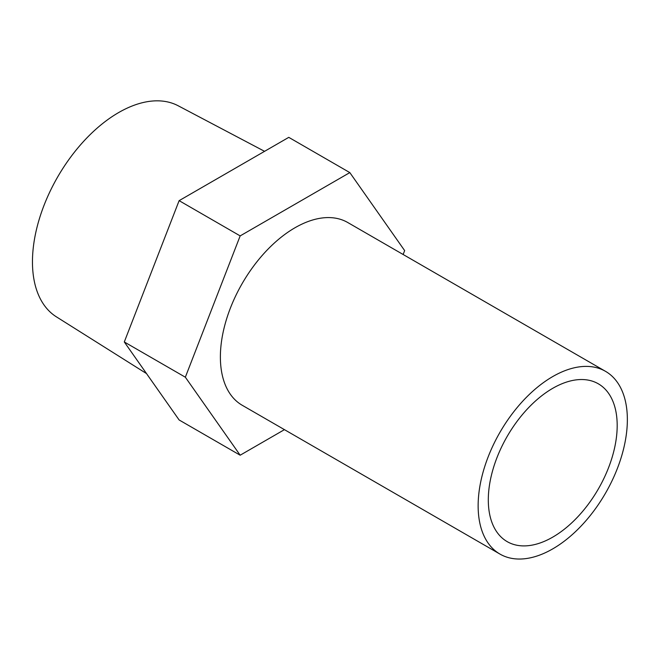 <?xml version="1.0" encoding="UTF-8"?>
<svg xmlns="http://www.w3.org/2000/svg" width="660" height="660" viewBox="0 0 660 660"><rect width="100%" height="100%" fill="white"/><g stroke="black" fill="none" stroke-linecap="round" stroke-linejoin="round"><path stroke-width="0.99" d="M240.166 235.9L349.825 172.598L288.775 137.354L179.124 200.656L124.294 341.962L179.124 419.966L240.166 455.21L185.344 377.207L240.166 235.9L179.124 200.656M146.52 373.585L56.372 316.825A121.877 70.364 -60 0 1 39.386 218.749A121.877 70.364 -60 0 1 118.635 112.571A121.877 70.364 -60 0 1 178.216 105.79L264.569 151.33M349.825 172.598L404.646 250.594L403.136 254.496M605.509 371.332L347.754 222.519A105.517 60.918 120 0 0 294.995 227.749A105.517 60.918 120 0 0 226.058 320.735A105.517 60.918 120 0 0 242.236 405.281L499.991 554.095A105.517 60.918 -60 0 1 499.991 432.259A105.517 60.918 -60 0 1 605.509 371.332A105.517 60.918 -60 0 1 621.679 455.887A105.517 60.918 -60 0 1 552.75 548.872A105.517 60.918 -60 0 1 499.991 554.095M284.435 429.652L240.166 455.21M185.344 377.207L124.294 341.962M552.75 537.124A91.129 52.61 -60 0 1 507.185 541.637A91.129 52.61 -60 0 1 493.21 468.608A91.129 52.61 -60 0 1 552.75 388.311A91.129 52.61 -60 0 1 598.315 383.798A91.129 52.61 -60 0 1 612.282 456.819A91.129 52.61 -60 0 1 552.75 537.124"/></g></svg>
